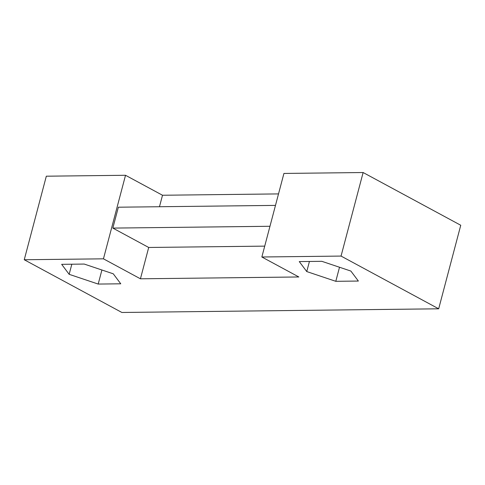 <?xml version="1.0" encoding="UTF-8"?>
<svg xmlns="http://www.w3.org/2000/svg" width="485" height="485" viewBox="0 0 485 485"><rect width="100%" height="100%" fill="white"/><g stroke="black" fill="none" stroke-linecap="round" stroke-linejoin="round"><path stroke-width="0.73" d="M278.523 193.909L162.505 195.249L125.524 175.279L46.324 176.194L24.25 259.742L121.874 312.473L438.676 308.806L341.052 256.074L261.851 256.995L298.833 276.965L140.432 278.802L103.45 258.826L24.25 259.742M438.676 308.806L460.75 225.258L363.126 172.527L283.925 173.442L261.851 256.995M275.486 205.391L118.358 207.204L112.841 228.095L148.707 247.471L140.432 278.802M162.505 195.249L159.468 206.731M125.524 175.279L103.45 258.826M363.126 172.527L341.052 256.074M299.263 261.579L306.762 271.57L335.796 281.312L358.373 281.051L350.873 271.06L321.834 261.318L299.263 261.579M61.662 264.331L69.155 274.322L98.194 284.064L120.765 283.804L113.272 273.807L84.232 264.064L61.662 264.331M148.707 247.471L264.725 246.125M269.969 226.277L112.841 228.095M71.828 264.21L69.155 274.322M101.911 270L98.194 284.064M309.43 261.463L306.762 271.57M339.512 267.247L335.796 281.312"/></g></svg>
